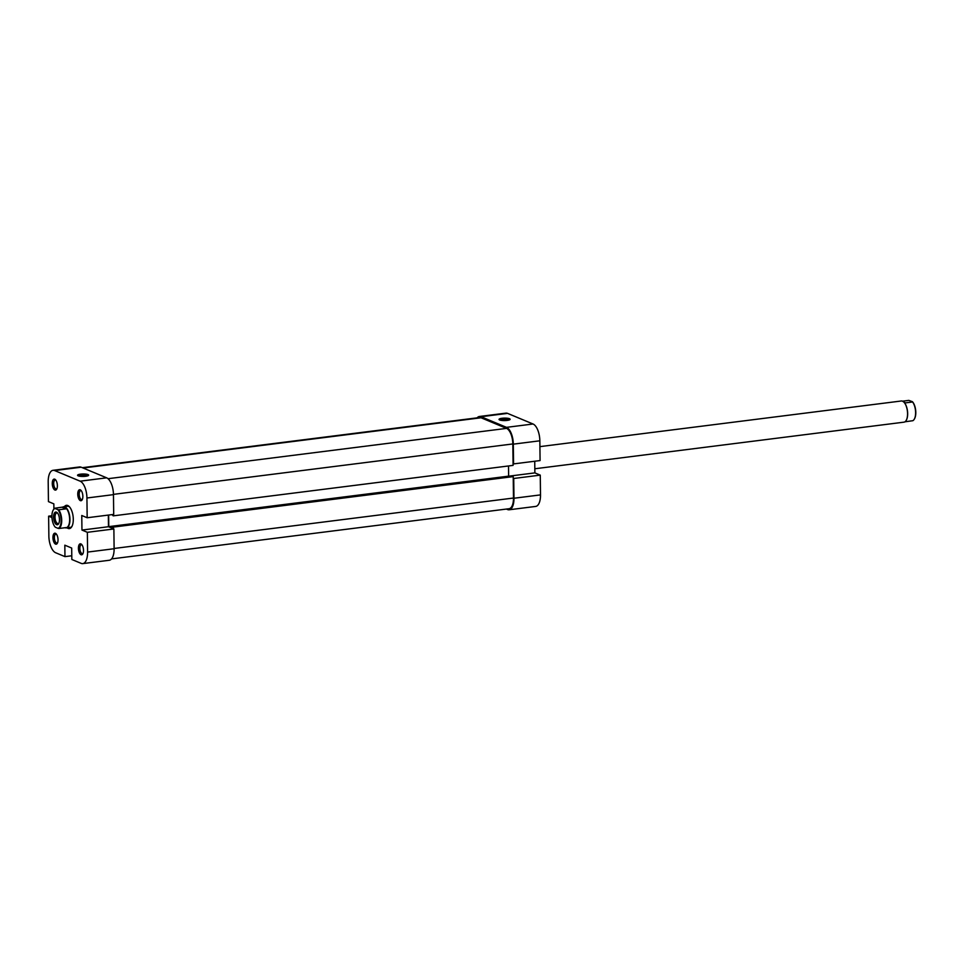 <?xml version="1.0" encoding="UTF-8"?>
<svg xmlns="http://www.w3.org/2000/svg" width="964" height="964" viewBox="0 0 964 964"><rect width="100%" height="100%" fill="white"/><g stroke="black" fill="none" stroke-linecap="round" stroke-linejoin="round"><path stroke-width="1.45" d="M80.374 500.641A5.543 2.47 82.8 0 1 77.759 494.171A5.543 2.47 82.8 0 1 80.241 489.82A5.543 2.47 82.8 0 1 80.928 490.302A5.543 2.47 82.8 0 1 82.759 494.918A5.543 2.47 82.8 0 1 82.133 499.846A5.543 2.47 82.8 0 1 80.374 500.641M81.35 490.809A4.483 2 -97.2 0 0 81.205 490.736A4.483 2 -97.2 0 0 80.699 490.664A4.483 2 -97.2 0 0 79.217 494.797A4.483 2 -97.2 0 0 81.313 499.473A4.483 2 -97.2 0 0 81.82 499.557A4.483 2 -97.2 0 0 82.422 499.244M54.888 490.013A5.543 2.47 82.8 0 1 52.273 483.542A5.543 2.47 82.8 0 1 54.755 479.192A5.543 2.47 82.8 0 1 55.442 479.674A5.543 2.47 82.8 0 1 57.274 484.302A5.543 2.47 82.8 0 1 56.647 489.23A5.543 2.47 82.8 0 1 54.888 490.013M55.864 480.193A4.483 2 -97.2 0 0 55.707 480.12A4.483 2 -97.2 0 0 55.201 480.036A4.483 2 -97.2 0 0 53.731 484.181A4.483 2 -97.2 0 0 55.816 488.856A4.483 2 -97.2 0 0 56.322 488.929A4.483 2 -97.2 0 0 56.924 488.615M55.551 544.106A5.543 2.47 82.8 0 1 52.936 537.635A5.543 2.47 82.8 0 1 55.418 533.297A5.543 2.47 82.8 0 1 56.093 533.779A5.543 2.47 82.8 0 1 57.936 538.394A5.543 2.47 82.8 0 1 57.298 543.322A5.543 2.47 82.8 0 1 55.551 544.106M56.527 534.285A4.483 2 -97.2 0 0 56.37 534.213A4.483 2 -97.2 0 0 55.864 534.14A4.483 2 -97.2 0 0 54.394 538.274A4.483 2 -97.2 0 0 56.478 542.949A4.483 2 -97.2 0 0 56.984 543.033A4.483 2 -97.2 0 0 57.587 542.72M81.036 554.734A5.543 2.47 82.8 0 1 78.421 548.263A5.543 2.47 82.8 0 1 80.904 543.913A5.543 2.47 82.8 0 1 81.591 544.395A5.543 2.47 82.8 0 1 83.422 549.01A5.543 2.47 82.8 0 1 82.796 553.938A5.543 2.47 82.8 0 1 81.036 554.734M82.012 544.913A4.483 2 -97.2 0 0 81.868 544.829A4.483 2 -97.2 0 0 81.362 544.756A4.483 2 -97.2 0 0 79.879 548.902A4.483 2 -97.2 0 0 81.976 553.577A4.483 2 -97.2 0 0 82.482 553.649A4.483 2 -97.2 0 0 83.085 553.336M64.395 506.654A11.737 5.23 82.8 0 1 67.757 505.522A11.737 5.23 82.8 0 1 69.203 506.546A11.737 5.23 82.8 0 1 73.083 516.306A11.737 5.23 82.8 0 1 71.758 526.73A11.737 5.23 82.8 0 1 68.034 528.405A11.737 5.23 82.8 0 1 67.07 527.826M69.625 507.004A10.664 4.76 -97.2 0 0 68.709 506.437A10.664 4.76 -97.2 0 0 67.504 506.257L63.72 506.739A10.664 4.76 -97.2 0 0 62.744 507.1M78.18 475.842A5.543 1.229 179.3 0 1 77.71 475.565A5.543 1.229 179.3 0 1 81.181 474.083A5.543 1.229 179.3 0 1 88.037 474.601A5.543 1.229 179.3 0 1 88.519 475.433A5.543 1.229 179.3 0 1 83.808 476.433A5.543 1.229 179.3 0 1 78.18 475.842M87.435 475.939A4.483 0.988 -0.7 0 0 87.097 475.758A4.483 0.988 -0.7 0 0 82.663 475.276A4.483 0.988 -0.7 0 0 78.807 476.047M71.782 555.77L64.962 556.626L55.647 552.746A14.4 6.423 -97.2 0 1 48.863 535.948L48.622 516.174L51.96 517.572M54.647 470.565L80.133 481.181L106.667 477.831L81.181 467.215L54.647 470.565A14.4 6.423 -97.2 0 0 53.008 470.312A14.4 6.423 -97.2 0 0 48.2 481.843L48.441 501.617L53.839 503.859L53.9 509.028M114.114 548.733L113.873 528.971L87.35 532.309L87.591 552.083L114.114 548.733A14.4 6.423 82.8 0 1 109.306 560.265L82.771 563.615A14.4 6.423 -97.2 0 0 87.591 552.083M53.008 470.312L79.542 466.962A14.4 6.423 82.8 0 1 81.181 467.215M106.667 477.831A14.4 6.423 82.8 0 1 113.463 494.64L86.929 497.99L87.17 517.752L81.771 515.499L81.952 530.067L87.35 532.309M87.17 517.752L113.704 514.402L113.463 494.64M113.873 528.971L108.486 526.718L108.342 515.077M68.974 527.248A10.664 4.76 -97.2 0 0 70.179 527.428A10.664 4.76 -97.2 0 0 72.047 526.187M82.771 563.615A14.4 6.423 -97.2 0 1 81.145 563.362L71.83 559.482L71.685 548.046L64.829 545.178L64.962 556.626M86.929 497.99A14.4 6.423 -97.2 0 0 80.133 481.181M51.923 515.764L48.622 516.174M108.486 526.718L81.952 530.067M914.366 419.039A10.026 4.471 -97.2 0 0 914.487 418.846A10.026 4.471 -97.2 0 0 915.8 412.411A10.026 4.471 -97.2 0 0 912.402 401.687L908.799 400.385L902.557 401.181M902.726 401.349L905.401 402.88L912.595 401.976A10.459 4.663 82.8 0 1 915.619 412.544A10.459 4.663 82.8 0 1 914.246 419.244A10.459 4.663 82.8 0 1 912.824 420.702L904.967 421.798M534.815 468.769L904.003 422.16A10.664 4.76 -97.2 0 0 906.172 420.449A10.664 4.76 -97.2 0 0 907.57 413.616A10.664 4.76 -97.2 0 0 903.858 402.096A10.664 4.76 -97.2 0 0 901.328 400.988L539.912 446.621M906.232 420.352A10.459 4.663 -97.2 0 0 906.293 420.256A10.459 4.663 -97.2 0 0 907.654 413.544A10.459 4.663 -97.2 0 0 904.015 402.265A10.459 4.663 -97.2 0 0 903.943 402.181M58.912 528.501L57.973 528.32A10.026 4.471 -97.2 0 0 61.13 520.319A10.026 4.471 -97.2 0 0 57.744 509.594L58.684 509.787A10.459 4.663 82.8 0 1 61.708 520.355A10.459 4.663 82.8 0 1 58.912 528.501L66.118 527.597M65.166 527.718A10.664 4.76 -97.2 0 0 66.383 527.911A10.664 4.76 -97.2 0 0 69.95 519.367A10.664 4.76 -97.2 0 0 63.72 506.739M65.974 527.742A10.459 4.663 -97.2 0 0 66.167 527.718A10.459 4.663 -97.2 0 0 69.661 519.343A10.459 4.663 -97.2 0 0 64.733 507.148A10.459 4.663 -97.2 0 0 63.552 506.98A10.459 4.663 -97.2 0 0 63.431 506.992M53.345 509.86A10.459 4.663 82.8 0 1 53.466 509.643A10.459 4.663 82.8 0 1 54.888 508.197L63.552 506.98M65.889 508.872L62.094 507.293L64.733 507.148L65.889 508.872L58.684 509.787M53.586 517.174A6.399 2.856 82.8 0 1 57.238 512.715A6.399 2.856 82.8 0 1 59.467 519.62A6.399 2.856 82.8 0 1 58.623 523.729A6.399 2.856 82.8 0 1 55.454 523.669A6.399 2.856 82.8 0 1 53.586 517.174M57.659 513.21A5.338 2.374 -97.2 0 0 56.804 512.993A5.338 2.374 -97.2 0 0 55.02 517.258A5.338 2.374 -97.2 0 0 58.141 523.572A5.338 2.374 -97.2 0 0 58.912 523.139M57.973 528.32L55.309 527.212A10.026 4.471 -97.2 0 1 53.225 510.052L53.466 509.643M57.744 509.594L55.081 508.486A10.026 4.471 -97.2 0 0 53.225 510.052M111.571 558.903L509.028 508.727A13.339 5.941 -97.2 0 0 513.487 498.039L513.222 476.614L113.366 527.091L113.391 528.766M113.21 514.463L113.234 515.861L513.089 465.383L512.824 443.946A13.339 5.941 -97.2 0 0 506.534 428.39L481.048 417.774A13.339 5.941 -97.2 0 0 479.53 417.545L82.326 467.685M508.51 465.949L508.631 476.144L509.378 476.457M108.631 515.041L108.775 526.633L112.21 528.067L112.186 526.609L512.041 476.12L513.222 476.614M112.186 526.609L113.366 527.091M113.234 515.861L112.041 514.607M508.631 476.144L108.775 526.633M509.522 418.725A5.543 1.229 179.3 0 1 510.004 419.557A5.543 1.229 179.3 0 1 505.293 420.557A5.543 1.229 179.3 0 1 499.665 419.967A5.543 1.229 179.3 0 1 499.195 419.689A5.543 1.229 179.3 0 1 502.666 418.207A5.543 1.229 179.3 0 1 509.522 418.725M508.92 420.063A4.483 0.988 -0.7 0 0 508.582 419.882A4.483 0.988 -0.7 0 0 504.148 419.4A4.483 0.988 -0.7 0 0 500.292 420.171M506.377 509.052L507.534 509.534A14.4 6.423 -97.2 0 0 509.161 509.775A14.4 6.423 -97.2 0 0 513.969 498.243L513.728 478.481L540.262 475.132L534.875 472.89L534.731 461.25M513.318 444.151L513.559 463.913L540.081 460.563L539.84 440.801L513.318 444.151A14.4 6.423 -97.2 0 0 506.522 427.353L533.056 424.003L507.558 413.375L481.036 416.725L506.522 427.353M481.036 416.725A14.4 6.423 -97.2 0 0 479.397 416.484A14.4 6.423 -97.2 0 0 477.132 417.846M479.397 416.484L505.931 413.134A14.4 6.423 82.8 0 1 507.558 413.375M533.056 424.003A14.4 6.423 82.8 0 1 539.84 440.801M540.262 475.132L540.503 494.894A14.4 6.423 82.8 0 1 535.695 506.425L509.161 509.775M508.727 476.192L534.875 472.89M513.487 498.039L114.114 548.468M512.824 443.946L113.451 494.363M506.534 428.39L108.04 478.698M481.048 417.774L83.097 468.01M513.969 498.243L540.503 494.894M70.179 527.428L66.383 527.911"/></g></svg>
